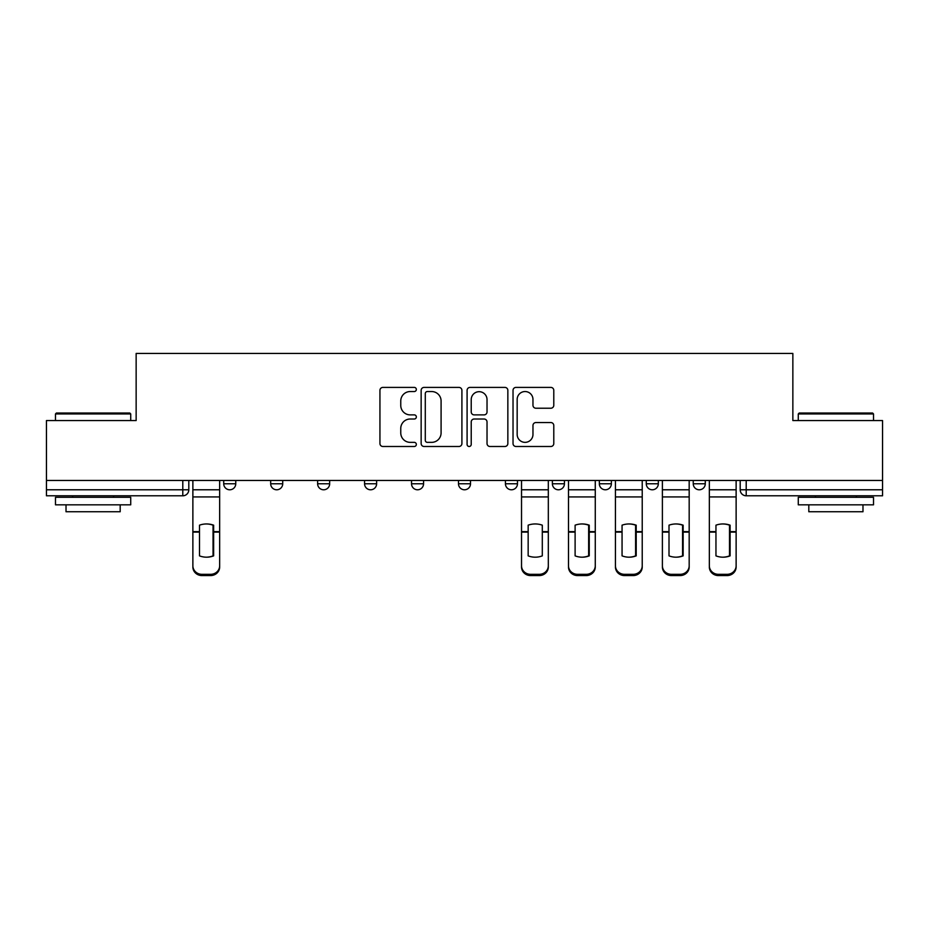 <?xml version="1.0" encoding="UTF-8"?>
<svg xmlns="http://www.w3.org/2000/svg" width="929" height="929" viewBox="0 0 929 929"><rect width="100%" height="100%" fill="white"/><g stroke="black" fill="none" stroke-linecap="round" stroke-linejoin="round"><path stroke-width="1.39" d="M416.343 389.472A2.067 2.067 0 0 0 414.276 387.405L382.887 387.405A2.95 2.95 0 0 0 379.938 390.354L379.938 443.539A2.95 2.95 0 0 0 382.887 446.489L414.276 446.489A2.067 2.067 0 0 0 416.343 444.422A2.067 2.067 0 0 0 414.276 442.355L410.212 442.355A9.453 9.453 0 0 1 400.759 432.902L400.759 428.466A9.453 9.453 0 0 1 410.212 419.014L414.276 419.014A2.067 2.067 0 0 0 416.343 416.947A2.067 2.067 0 0 0 414.276 414.88L410.212 414.88A9.453 9.453 0 0 1 400.759 405.427L400.759 400.991A9.453 9.453 0 0 1 410.212 391.539L414.276 391.539A2.067 2.067 0 0 0 416.343 389.472M599.333 480.456L599.333 483.765L611.375 483.765A6.015 6.015 0 0 1 605.36 489.78A6.015 6.015 0 0 1 599.333 483.765L599.333 480.456M505.434 480.456L505.434 483.765L517.476 483.765A6.015 6.015 0 0 1 511.449 489.78A6.015 6.015 0 0 1 505.434 483.765L505.434 480.456M458.485 480.456L458.485 483.765L470.515 483.765A6.015 6.015 0 0 1 464.5 489.78A6.015 6.015 0 0 1 458.485 483.765L458.485 480.456M364.574 483.765L364.574 480.456L364.574 483.765A6.015 6.015 0 0 0 370.601 489.78A6.015 6.015 0 0 1 364.574 483.765L376.617 483.765A6.015 6.015 0 0 1 370.601 489.78M270.676 483.765L270.676 480.456L270.676 483.765A6.015 6.015 0 0 0 276.691 489.78A6.015 6.015 0 0 1 270.676 483.765L282.718 483.765A6.015 6.015 0 0 1 276.691 489.78A6.015 6.015 0 0 0 282.718 483.765L282.718 480.456L282.718 483.765M550.839 408.226A2.95 2.95 0 0 0 553.789 405.276L553.789 390.354A2.95 2.95 0 0 0 550.839 387.405L515.978 387.405A2.95 2.95 0 0 0 513.029 390.354L513.029 443.539A2.95 2.95 0 0 0 515.978 446.489L550.839 446.489A2.95 2.95 0 0 0 553.789 443.539L553.789 425.517A2.95 2.95 0 0 0 550.839 422.556L535.917 422.556A2.95 2.95 0 0 0 532.967 425.517L532.967 434.447A7.908 7.908 0 0 1 525.059 442.355A7.908 7.908 0 0 1 517.163 434.447L517.163 399.447A7.908 7.908 0 0 1 525.059 391.539A7.908 7.908 0 0 1 532.967 399.447L532.967 405.276A2.95 2.95 0 0 0 535.917 408.226L550.839 408.226M46.45 480.456L46.45 420.558L136.145 420.558L136.145 353.438L792.855 353.438L792.855 420.558L882.55 420.558L882.55 480.456L46.45 480.456L46.45 489.78L188.808 489.78L188.808 480.456L188.808 489.78A6.015 6.015 0 0 1 182.792 495.796L46.45 495.796L46.45 489.78M461.91 390.354A2.95 2.95 0 0 0 458.961 387.405L424.1 387.405A2.95 2.95 0 0 0 421.151 390.354L421.151 443.539A2.95 2.95 0 0 0 424.1 446.489L458.961 446.489A2.95 2.95 0 0 0 461.91 443.539L461.91 390.354M470.039 387.405L504.9 387.405A2.95 2.95 0 0 1 507.849 390.354L507.849 443.539A2.95 2.95 0 0 1 504.9 446.489L489.978 446.489A2.95 2.95 0 0 1 487.028 443.539L487.028 421.963A2.95 2.95 0 0 0 484.067 419.014L474.173 419.014A2.95 2.95 0 0 0 471.224 421.963L471.224 444.422A2.067 2.067 0 0 1 469.157 446.489A2.067 2.067 0 0 1 467.09 444.422L467.09 390.354A2.95 2.95 0 0 1 470.039 387.405M740.192 480.456L740.192 489.78L882.55 489.78L882.55 495.796L746.208 495.796A6.015 6.015 0 0 1 740.192 489.78L740.192 480.456M882.55 480.456L882.55 489.78M705.274 480.456L705.274 483.765A6.015 6.015 0 0 1 699.258 489.78A6.015 6.015 0 0 1 693.243 483.765L705.274 483.765M693.243 480.456L693.243 483.765M658.324 480.456L658.324 483.765A6.015 6.015 0 0 1 652.309 489.78A6.015 6.015 0 0 1 646.282 483.765L658.324 483.765L658.324 480.456M646.282 480.456L646.282 483.765M611.375 480.456L611.375 483.765M564.426 480.456L564.426 483.765A6.015 6.015 0 0 1 558.399 489.78A6.015 6.015 0 0 1 552.383 483.765L564.426 483.765L564.426 480.456M552.383 480.456L552.383 483.765M517.476 483.765L517.476 480.456L517.476 483.765A6.015 6.015 0 0 1 511.449 489.78M470.515 483.765L470.515 480.456L470.515 483.765A6.015 6.015 0 0 1 464.5 489.78M423.566 480.456L423.566 483.765A6.015 6.015 0 0 1 417.551 489.78A6.015 6.015 0 0 1 411.524 483.765A6.015 6.015 0 0 0 417.551 489.78A6.015 6.015 0 0 0 423.566 483.765L423.566 480.456M411.524 480.456L411.524 483.765L423.566 483.765M376.617 480.456L376.617 483.765M329.667 480.456L329.667 483.765A6.015 6.015 0 0 1 323.64 489.78A6.015 6.015 0 0 1 317.625 483.765L329.667 483.765M317.625 480.456L317.625 483.765M235.757 480.456L235.757 483.765A6.015 6.015 0 0 1 229.742 489.78A6.015 6.015 0 0 1 223.726 483.765A6.015 6.015 0 0 0 229.742 489.78A6.015 6.015 0 0 0 235.757 483.765L235.757 480.456M223.726 480.456L223.726 483.765L235.757 483.765M427.352 391.539A2.067 2.067 0 0 0 425.285 393.606L425.285 440.288A2.067 2.067 0 0 0 427.352 442.355L431.637 442.355A9.453 9.453 0 0 0 441.089 432.902L441.089 400.991A9.453 9.453 0 0 0 431.637 391.539L427.352 391.539M487.028 399.586A7.908 7.908 0 0 0 479.12 391.69A7.908 7.908 0 0 0 471.224 399.586L471.224 411.919A2.95 2.95 0 0 0 474.173 414.88L484.067 414.88A2.95 2.95 0 0 0 487.028 411.919L487.028 399.586M213.043 556.088L213.043 524.966M206.261 523.956A18.661 16.42 180 0 1 213.043 525.175M192.872 533.351L192.872 565.749A9.035 8.558 0 0 0 201.907 574.319L210.628 574.319A9.035 8.558 0 0 0 219.662 565.749L219.662 566.992A9.035 8.558 180 0 1 210.628 575.562L210.628 574.319M206.261 557.191A18.661 17.697 180 0 0 213.043 555.867M213.635 532.108L213.635 525.175A18.661 16.42 180 0 0 206.563 523.956A18.661 16.42 180 0 0 199.491 525.175L199.491 555.867A18.661 17.697 180 0 0 213.635 555.867L213.635 532.108L219.662 532.108L219.662 565.749M219.662 480.456L219.662 532.108M192.872 480.456L192.872 565.749M201.907 574.319L201.907 575.562L210.628 575.562M201.907 575.562A9.035 8.558 180 0 1 192.872 566.992M55.485 413.939L56.379 413.033L129.816 413.033L130.722 413.939L55.485 413.939L55.485 420.558M130.722 504.83L55.485 504.83L55.485 497.305L130.722 497.305L130.722 504.83M120.189 504.83L120.189 511.751L66.017 511.751L66.017 504.83M798.278 413.939L799.184 413.033L872.621 413.033L873.515 413.939L798.278 413.939L798.278 420.558M873.515 504.83L798.278 504.83L798.278 497.305L873.515 497.305L873.515 504.83M862.983 504.83L862.983 511.751L808.811 511.751L808.811 504.83M542.304 532.108L542.304 525.175A18.661 16.42 180 0 0 535.232 523.956A18.661 16.42 180 0 0 528.16 525.175L528.16 555.867A18.661 17.697 180 0 0 542.304 555.867L542.304 532.108L548.319 532.108L548.319 566.992A9.035 8.558 180 0 1 539.296 575.562L539.296 574.319A9.035 8.558 0 0 0 548.319 565.749M548.319 480.456L548.319 532.108M521.529 480.456L521.529 565.749A9.035 8.558 0 0 0 530.564 574.319L539.296 574.319M530.564 574.319L530.564 575.562L539.296 575.562M530.564 575.562A9.035 8.558 180 0 1 521.529 566.992L521.529 565.749M588.649 556.088L588.649 524.966M581.879 523.956A18.661 16.42 180 0 1 588.649 525.175M568.49 533.351L568.49 565.749A9.035 8.558 0 0 0 577.513 574.319L586.245 574.319A9.035 8.558 0 0 0 595.268 565.749L595.268 566.992A9.035 8.558 180 0 1 586.245 575.562L586.245 574.319M581.879 557.191A18.661 17.697 180 0 0 588.649 555.867M589.253 532.108L589.253 525.175A18.661 16.42 180 0 0 582.181 523.956A18.661 16.42 180 0 0 575.109 525.175L575.109 555.867A18.661 17.697 180 0 0 589.253 555.867L589.253 532.108L595.268 532.108L595.268 565.749M595.268 480.456L595.268 532.108M568.49 480.456L568.49 565.749M577.513 574.319L577.513 575.562L586.245 575.562M577.513 575.562A9.035 8.558 180 0 1 568.49 566.992M635.599 556.088L635.599 524.966M628.828 523.956A18.661 16.42 180 0 1 635.599 525.175M615.439 533.351L615.439 565.749A9.035 8.558 0 0 0 624.462 574.319L633.195 574.319A9.035 8.558 0 0 0 642.229 565.749L642.229 566.992A9.035 8.558 180 0 1 633.195 575.562L633.195 574.319M628.828 557.191A18.661 17.697 180 0 0 635.599 555.867M636.202 532.108L636.202 525.175A18.661 16.42 180 0 0 629.13 523.956A18.661 16.42 180 0 0 622.058 525.175L622.058 555.867A18.661 17.697 180 0 0 636.202 555.867L636.202 532.108L642.229 532.108L642.229 565.749M642.229 480.456L642.229 532.108M615.439 480.456L615.439 565.749M624.462 574.319L624.462 575.562L633.195 575.562M624.462 575.562A9.035 8.558 180 0 1 615.439 566.992M682.56 556.088L682.56 524.966M675.778 523.956A18.661 16.42 180 0 1 682.56 525.175M662.389 533.351L662.389 565.749A9.035 8.558 0 0 0 671.423 574.319L680.144 574.319A9.035 8.558 0 0 0 689.179 565.749L689.179 566.992A9.035 8.558 180 0 1 680.144 575.562L680.144 574.319M675.778 557.191A18.661 17.697 180 0 0 682.56 555.867M683.152 532.108L683.152 525.175A18.661 16.42 180 0 0 676.08 523.956A18.661 16.42 180 0 0 669.008 525.175L669.008 555.867A18.661 17.697 180 0 0 683.152 555.867L683.152 532.108L689.179 532.108L689.179 565.749M689.179 480.456L689.179 532.108M662.389 480.456L662.389 565.749M671.423 574.319L671.423 575.562L680.144 575.562M671.423 575.562A9.035 8.558 180 0 1 662.389 566.992M729.509 556.088L729.509 524.966M722.739 523.956A18.661 16.42 180 0 1 729.509 525.175M709.338 533.351L709.338 565.749A9.035 8.558 0 0 0 718.372 574.319L727.093 574.319A9.035 8.558 0 0 0 736.128 565.749L736.128 566.992A9.035 8.558 180 0 1 727.093 575.562L727.093 574.319M722.739 557.191A18.661 17.697 180 0 0 729.509 555.867M730.113 532.108L730.113 525.175A18.661 16.42 180 0 0 723.029 523.956A18.661 16.42 180 0 0 715.957 525.175L715.957 555.867A18.661 17.697 180 0 0 730.113 555.867L730.113 532.108L736.128 532.108L736.128 565.749M736.128 480.456L736.128 532.108M709.338 480.456L709.338 565.749M718.372 574.319L718.372 575.562L727.093 575.562M718.372 575.562A9.035 8.558 180 0 1 709.338 566.992M182.792 480.456L182.792 495.796M746.208 480.456L746.208 495.796M213.635 533.351L213.043 533.351M213.635 529.774L213.043 529.774M213.635 531.632L219.662 531.632M192.872 531.632L199.491 531.632M192.872 496.934L219.662 496.934M192.872 532.108L199.491 532.108M192.872 489.78L219.662 489.78M542.304 531.632L548.319 531.632M521.529 531.632L528.16 531.632M521.529 496.934L548.319 496.934M521.529 532.108L528.16 532.108M521.529 489.78L548.319 489.78M589.253 533.351L588.649 533.351M589.253 529.774L588.649 529.774M589.253 531.632L595.268 531.632M568.49 531.632L575.109 531.632M568.49 496.934L595.268 496.934M568.49 532.108L575.109 532.108M568.49 489.78L595.268 489.78M636.202 533.351L635.599 533.351M636.202 529.774L635.599 529.774M636.202 531.632L642.229 531.632M615.439 531.632L622.058 531.632M615.439 496.934L642.229 496.934M615.439 532.108L622.058 532.108M615.439 489.78L642.229 489.78M683.152 533.351L682.56 533.351M683.152 529.774L682.56 529.774M683.152 531.632L689.179 531.632M662.389 531.632L669.008 531.632M662.389 496.934L689.179 496.934M662.389 532.108L669.008 532.108M662.389 489.78L689.179 489.78M730.113 533.351L729.509 533.351M730.113 529.774L729.509 529.774M730.113 531.632L736.128 531.632M709.338 531.632L715.957 531.632M709.338 496.934L736.128 496.934M709.338 532.108L715.957 532.108M709.338 489.78L736.128 489.78M130.722 420.558L130.722 413.939M113.57 497.305L113.57 495.796M72.636 497.305L72.636 495.796M873.515 420.558L873.515 413.939M856.364 497.305L856.364 495.796M815.43 497.305L815.43 495.796"/></g></svg>
